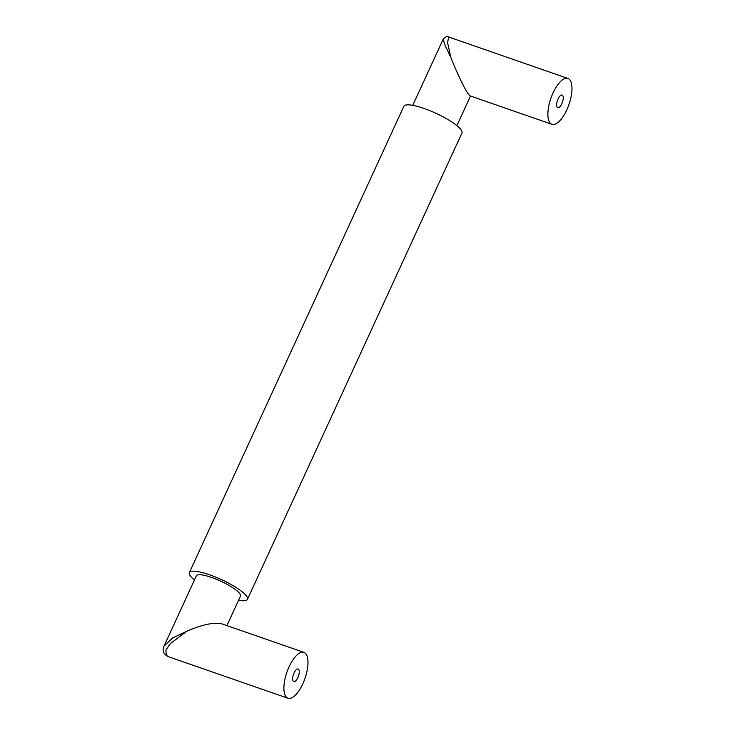 <?xml version="1.0" encoding="UTF-8"?>
<svg xmlns="http://www.w3.org/2000/svg" width="735" height="735" viewBox="0 0 735 735"><rect width="100%" height="100%" fill="white"/><g stroke="black" fill="none" stroke-linecap="round" stroke-linejoin="round"><path stroke-width="1.1" d="M238.572 600.274A31.972 7.038 -155.3 0 0 247.465 599.328L461.957 133.007A31.972 7.038 -155.3 0 0 460.67 129.286A31.972 7.038 -155.3 0 0 429.791 110.636A31.972 7.038 -155.3 0 0 403.855 106.281L189.373 572.602A31.972 7.038 -155.3 0 0 190.65 576.323A31.972 7.038 -155.3 0 0 194.444 579.979M247.465 599.328A31.972 7.038 -155.3 0 0 246.188 595.616A31.972 7.038 -155.3 0 0 215.309 576.957A31.972 7.038 -155.3 0 0 189.373 572.602M303.923 652.368A24.283 9.555 109.2 0 0 289.085 666.774A24.283 9.555 109.2 0 0 286.053 696.835A24.283 9.555 109.2 0 0 287.973 698.25A24.283 9.555 109.2 0 0 303.95 681.189A24.283 9.555 109.2 0 0 305.843 653.792A24.283 9.555 109.2 0 0 303.923 652.368L222.117 623.951C214.197 622.03 202.428 624.456 186.809 631.236L172.587 637.98L164.061 646.037L196.355 575.817A24.283 5.338 24.7 0 1 211.561 577.434A24.283 5.338 24.7 0 1 240.483 596.113L226.913 625.614M164.061 646.037L164.061 646.037C161.93 650.741 163.455 654.325 168.637 656.787L287.973 698.25M186.809 631.236L170.382 643.538L165.917 650.025L166.193 655.188L168.637 656.787M293.228 681.226A6.679 2.628 109.2 0 0 293.752 681.621A6.679 2.628 109.2 0 0 298.153 676.926A6.679 2.628 109.2 0 0 298.667 669.392A6.679 2.628 109.2 0 0 298.144 669.006A6.679 2.628 109.2 0 0 293.743 673.692A6.679 2.628 109.2 0 0 293.228 681.226M412.748 105.335L443.141 39.277L445.125 45.432L450.794 57.302C456.701 72.627 465.301 90.442 468.838 94.686L470.161 95.89L551.957 124.316A24.283 9.555 109.2 0 0 566.786 109.91A24.283 9.555 109.2 0 0 569.827 79.849A24.283 9.555 109.2 0 0 567.898 78.434A24.283 9.555 109.2 0 0 551.93 95.495A24.283 9.555 109.2 0 0 550.028 122.892A24.283 9.555 109.2 0 0 551.957 124.316M562.652 95.449A6.679 2.628 109.2 0 0 562.119 95.063A6.679 2.628 109.2 0 0 557.727 99.758A6.679 2.628 109.2 0 0 557.203 107.292A6.679 2.628 109.2 0 0 557.736 107.677A6.679 2.628 109.2 0 0 562.128 102.992A6.679 2.628 109.2 0 0 562.652 95.449M443.141 39.277C445.768 36.686 447.578 35.914 448.561 36.971L447.615 42.85L450.794 57.302M448.561 36.971L567.898 78.434M470.501 96.009L456.876 125.63"/></g></svg>
